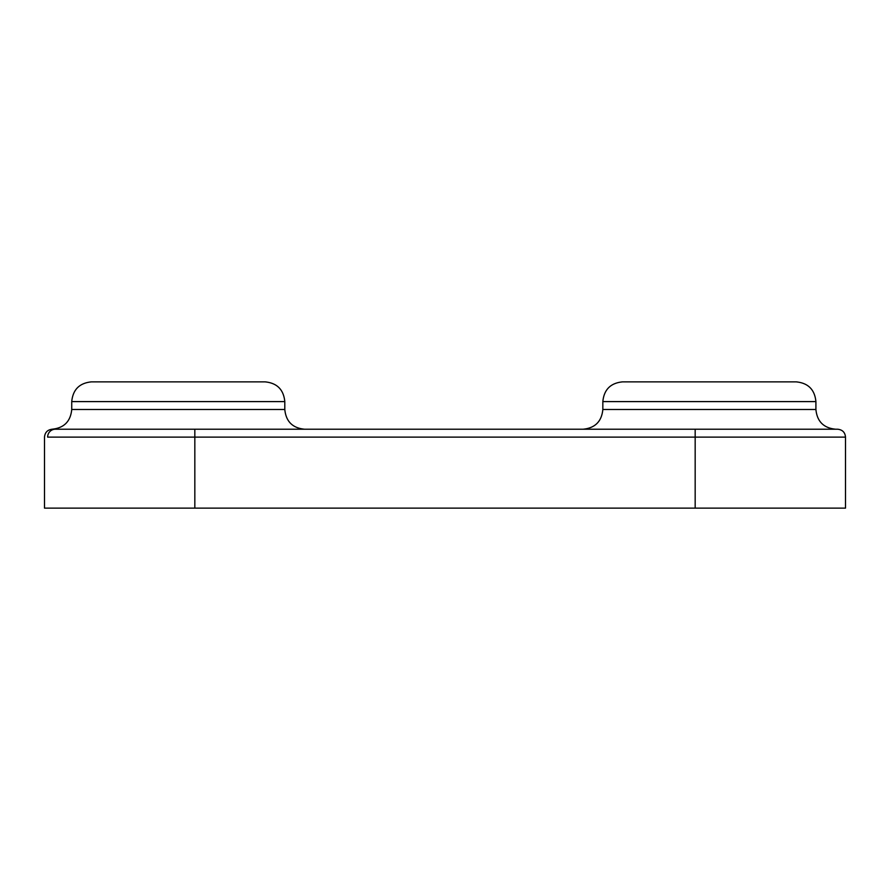 <?xml version="1.0" encoding="UTF-8"?>
<svg xmlns="http://www.w3.org/2000/svg" width="890" height="890" viewBox="0 0 890 890"><rect width="100%" height="100%" fill="white"/><g stroke="black" fill="none" stroke-linecap="round" stroke-linejoin="round"><path stroke-width="1.33" d="M837.612 429.214L55.358 429.214C51.275 429.214 51.275 429.214 55.358 429.214A7.888 7.732 90 0 0 47.637 437.112L845.5 437.112C845.077 432.362 842.441 429.725 837.612 429.214M304.536 429.214C292.554 428.046 285.968 421.471 284.8 409.489L284.8 401.601C283.632 389.609 277.057 383.034 265.075 381.866L91.459 381.866C79.477 383.034 72.902 389.609 71.734 401.601L284.8 401.601M845.5 437.112L845.5 508.134L44.5 508.134L44.5 437.112C44.967 432.373 47.559 429.736 52.299 429.214M835.643 429.214C823.662 428.046 817.076 421.471 815.908 409.489L815.908 401.601C814.739 389.609 808.165 383.034 796.183 381.866L622.566 381.866C610.585 383.034 604.01 389.609 602.841 401.601L815.908 401.601M695.168 429.214L695.168 508.134M194.832 429.214L194.832 508.134M47.637 437.112C43.465 437.112 43.465 437.112 47.637 437.112M284.8 409.489L71.734 409.489C70.566 421.471 63.991 428.046 51.998 429.214M815.908 409.489L602.841 409.489C601.673 421.471 595.087 428.046 583.106 429.214M71.734 409.489L71.734 401.601M602.841 409.489L602.841 401.601"/></g></svg>
